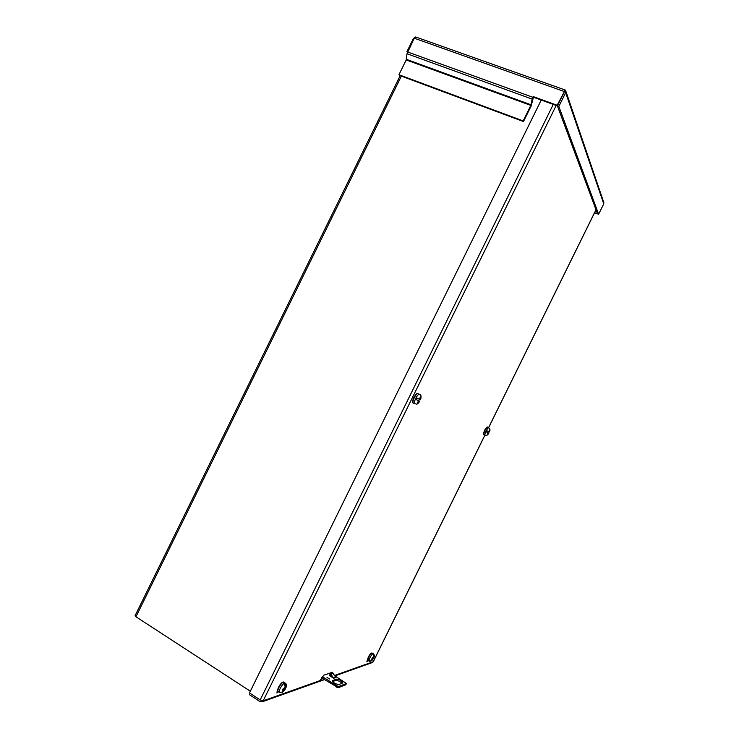 <?xml version="1.0" encoding="UTF-8"?>
<svg xmlns="http://www.w3.org/2000/svg" width="739" height="739" viewBox="0 0 739 739"><rect width="100%" height="100%" fill="white"/><g stroke="black" fill="none" stroke-linecap="round" stroke-linejoin="round"><path stroke-width="1.11" d="M330.527 672.878L331.248 673.525M564.19 92.098L557.391 105.917L564.226 92.015M416.611 37.449L415.669 36.968L414.265 38.206L407.004 53.735L532.191 99.109L530.824 105.409L523.184 120.928L523.48 121.556L531.101 106.065L533.447 97.252L557.391 105.908L597.518 213.783L594.618 212.638M603.726 202.264L603.745 203.853L598.627 214.227L594.489 212.897M564.651 89.973L565.215 90.019L557.141 105.252L558.85 106.444L598.627 214.227M415.688 36.978L565.206 90.01L565.658 92.615L558.85 106.444M533.447 97.252L533.17 96.578L557.141 105.252M523.48 121.556L399.402 75.396L398.94 74.731L406.21 59.933L407.004 53.735M407.411 52.192L406.995 51.527L407.623 51.758M415.253 37.015L413.397 38.474L406.995 51.527M533.17 96.578L532.191 99.109M523.184 120.928L398.94 74.731M419.179 401L417.378 400.113L419.807 401.295L419.179 401L418.006 403.226L417.48 403.06L418.699 400.787L415.706 399.337L418.699 400.787M415.706 399.337L416.454 397.822L419.429 399.263L420.408 396.871L420.925 397.046L419.9 399.485L420.556 399.781C421.461 396.335 421.11 394.524 419.512 394.367L418.08 393.656C415.891 391.818 410.468 403.291 413.406 403.088L413.406 403.088C411.401 402.376 416.288 392.492 418.071 393.656M418.625 400.686L419.346 399.226M412.981 402.053C412.87 398.626 414.2 395.919 416.999 393.942M419.429 399.254L419.9 399.485M418.006 403.226L417.544 402.995M483.786 433.858C483.833 431.299 484.858 429.211 486.881 427.576M486.068 431.825L488.239 432.878L486.068 431.825L486.641 430.661L488.802 431.705L489.569 429.932L489.403 431.992C490.336 430.015 490.114 428.648 488.728 427.881L487.592 427.318C486.558 426.597 482.798 434.19 484.008 434.569L484.008 434.569C481.514 436.139 486.946 424.907 487.583 427.318M488.516 433.008L487.103 432.306L488.83 433.146L487.269 434.661L488.239 432.878M487.795 432.629L488.35 431.502M329.631 679.002L327.026 677.487L329.631 679.002M342.055 683.307C339.968 681.358 337.88 680.388 335.802 680.388L332.559 681.58M338.25 687.713L338.868 686.457L346.443 683.52L345.834 684.757L338.25 687.713L321.474 677.765M342.684 683.058L338.887 684.517C335.451 684.065 333.271 682.79 332.356 680.693L336.411 679.15C339.811 679.612 341.963 680.878 342.878 682.938L342.684 683.058M330.887 676.508L329.742 674.781L330.767 673.95L333.714 678.273L329.335 675.548L330.074 675.289M335.875 677.469L332.966 673.192L330.767 673.95M322.232 676.591L337.039 685.866L336.421 687.131M338.868 686.457L337.039 685.866M334.564 675.585L346.443 683.52M331.525 673.691L330.324 672.952M400.168 75.683L135.126 615.615L135.958 616.76L250.327 691.214M332.836 673.238L332.568 672.176L323.636 675.252L320.504 680.453L263.176 700.803L262.29 701.773L260.165 701.708L249.486 694.734L250.161 693.367M331.312 673.562L331.728 672.462M367.588 659.262L366.877 661.691L368.151 660.537M487.223 427.244L486.28 427.761M483.555 433.285L483.722 434.329M277.624 690.115L276.894 692.988L278.649 691.722M412.658 401.443L413.055 402.81M417.646 393.536L416.279 394.081M371.948 662.698L373.287 661.553M553.271 104.421L260.193 699.907L263.176 700.803L556.199 105.474M324.467 679.64L319.95 681.247M319.793 681.284L320.504 680.453M277.06 691.307L277.652 690.559M260.193 699.907L249.486 692.923L541.216 100.061M320.689 679.464L322.925 678.67M367.837 659.678L368.419 656.943M369.454 661.266L371.708 660.315L372.16 658.089L373.5 656.685L373.435 653.923L373.925 656.537L373.38 657.645L373.934 657.377L370.858 661.202M373.934 657.377C374.618 655.946 374.396 654.736 373.26 653.766C372.438 653.784 371.292 655.151 369.823 657.886L369.066 661.091L367.976 660.426L368.724 657.22C370.193 654.486 371.338 653.119 372.16 653.1C371.357 652.611 370.11 653.876 368.419 656.888C369.786 654.412 370.793 653.239 371.458 653.341M372.345 659.022L371.883 658.735M372.05 658.366L372.798 658.828M372.604 657.978L373.417 658.467M280.099 692.517L281.153 692.655L282.871 691.344L283.674 689.718L282.538 690.097L283.231 688.619L284.404 688.24L285.115 686.78L284.552 683.473L285.226 683.252L285.79 686.549L285.106 687.944L286.048 687.427L282.991 691.861L281.882 692.415M278.612 687.076C280.247 684.111 281.651 682.559 282.806 682.439M283.674 689.718L282.963 689.256M283.203 688.674L284.376 689.422M284.912 683.88L285.226 683.252M284.358 688.249L285.374 688.905M603.745 203.853L565.658 92.615M563.959 91.414L414.265 38.206M407.522 51.942L532.828 97.271M406.21 59.933L530.824 105.409M531.036 104.799L406.385 59.332M420.685 397.831L420.445 399.734M419.697 401.24L418.413 402.598M419.807 401.295C416.325 405.711 416.861 403.568 414.995 403.863L414.838 403.799C412.842 403.088 417.729 393.203 419.512 394.358M417.941 402.367L418.228 400.566M418.976 399.051L420.149 397.748M488.83 433.146C487.768 435.095 486.576 435.77 485.255 435.188L485.135 435.132C483.934 434.754 487.694 427.151 488.728 427.881M487.629 434.144L487.916 432.731M488.488 431.567L489.394 430.477M489.661 430.625L489.357 431.973M488.784 433.128L487.962 434.162M332.559 680.564L332.291 681.099M336.411 679.15L335.802 680.388M333.714 678.273L335.903 677.487M333.501 678.06L335.682 677.275M135.958 616.76L401.351 76.126M484.941 435.031L373.186 661.756L334.499 675.492M596.004 209.71L488.516 427.779M320.791 679.178L322.675 678.513M373.287 658.615L372.133 660.167M371.708 660.315L371.874 659.225M372.456 658.043L373.5 656.685M373.925 656.537L373.823 657.461M279.49 692.267L278.16 691.408C277.652 690.919 277.892 689.626 278.88 687.529C280.875 683.926 282.52 682.162 283.822 682.226L285.152 683.076C283.85 683.012 282.206 684.785 280.21 688.388C279.222 690.485 278.982 691.778 279.49 692.267L281.153 692.655M285.134 689.108L283.545 691.113M282.871 691.344L282.935 690.023M283.665 688.536L285.115 686.78M285.79 686.549L285.799 687.658M603.911 202.828L565.889 91.266M414.838 403.799L413.406 403.088M485.135 435.132L484.008 434.569M596.031 209.774L488.562 427.798M484.987 435.059L373.269 661.71M262.29 701.773L319.996 681.21M335.007 675.862L372.502 662.495M367.976 660.426C367.246 660.749 367.394 659.585 368.41 656.906M369.066 661.091L370.073 661.387M373.38 658.551L371.745 660.712M373.26 653.766L372.16 653.1M278.16 691.408C277.291 691.482 277.421 690.06 278.538 687.15C281.106 682.993 282.861 681.367 283.822 682.226M285.319 688.988L282.991 691.861M286.011 687.501C286.649 685.062 286.363 683.593 285.152 683.076"/></g></svg>

